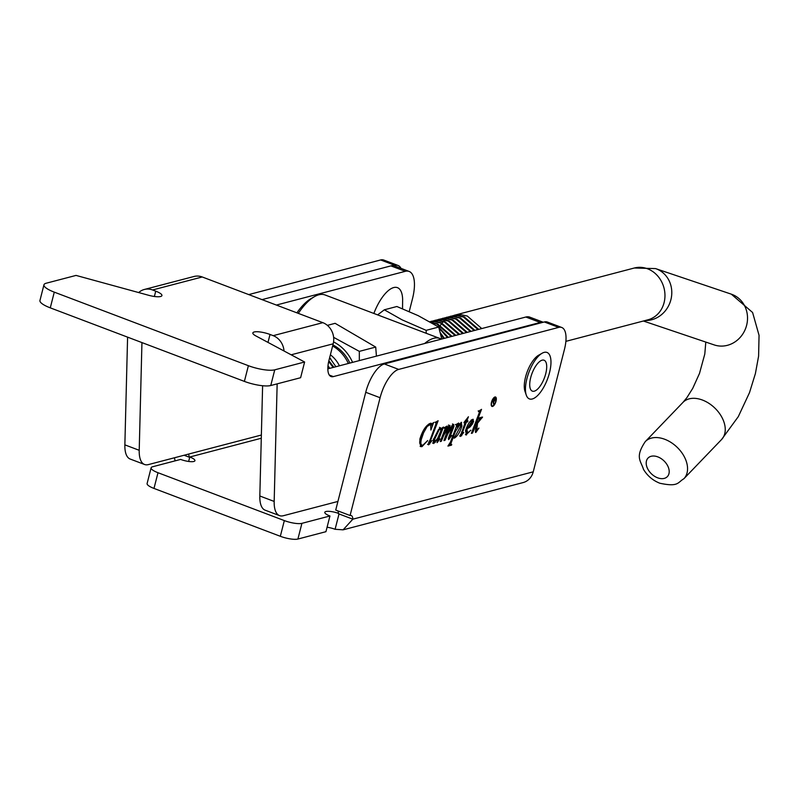 <?xml version="1.0" encoding="UTF-8"?>
<svg xmlns="http://www.w3.org/2000/svg" width="799" height="799" viewBox="0 0 799 799"><rect width="100%" height="100%" fill="white"/><g stroke="black" fill="none" stroke-linecap="round" stroke-linejoin="round"><path stroke-width="1.2" d="M542.121 353.238L538.656 355.205A21.423 8.539 110.7 0 0 527.63 370.706A21.423 8.539 110.7 0 0 524.683 390.292A21.423 8.539 110.7 0 0 524.983 391.32L526.271 395.096A24.839 9.898 110.7 0 0 542.221 389.722A24.839 9.898 110.7 0 0 550.491 357.463A24.839 9.898 110.7 0 0 542.121 353.238A24.839 9.898 110.7 0 0 529.337 371.205A24.839 9.898 110.7 0 0 525.932 393.907A24.839 9.898 110.7 0 0 526.271 395.096M546.386 363.555A16.529 6.592 110.7 0 0 535.879 365.822A16.529 6.592 110.7 0 0 530.037 387.815A16.529 6.592 110.7 0 0 540.533 385.547A16.529 6.592 110.7 0 0 546.386 363.555M494.831 397.532A4.454 1.778 110.7 0 0 491.904 401.667A4.454 1.778 110.7 0 0 492.184 405.882A4.454 1.778 110.7 0 0 492.703 405.892A4.454 1.778 110.7 0 0 495.63 401.757A4.454 1.778 110.7 0 0 495.35 397.542A4.454 1.778 110.7 0 0 494.831 397.532M492.564 406.441A5.044 2.007 110.7 0 0 495.869 401.767A5.044 2.007 110.7 0 0 495.55 397.003A5.044 2.007 110.7 0 0 494.971 396.983A5.044 2.007 110.7 0 0 491.665 401.657A5.044 2.007 110.7 0 0 491.984 406.421A5.044 2.007 110.7 0 0 492.564 406.441M525.362 392.259A21.423 8.539 -69.3 0 1 525.532 377.138A21.423 8.539 -69.3 0 1 540.284 354.506M478.441 411.575L481.527 409.338L475.325 425.567L479.37 419.665L479.1 417.957L482.536 417.058L477.542 423.19L476.693 430.112L478.931 428.084L475.804 432.499L475.405 432.179L476.294 424.928L472.439 433.098L471.37 433.378L479.36 412.474L479.12 411.245L478.441 411.575M479.68 418.946L478.921 418.436M475.625 429.702L476.893 430.501M479.55 411.865L478.701 411.086M460.434 436.304L465.138 422.471L463.959 422.781L464.179 422.202L468.424 416.768L466.736 421.203L467.914 420.893L467.685 421.812L466.366 422.152L461.662 434.496L463.73 432.469L460.574 436.434M460.743 434.147L461.722 434.946M449.667 425.398L450.107 427.026L447.73 433.408L452.064 425.797L453.672 424.349L453.982 426.296L449.817 437.203L451.765 435.445L448.658 439.62L448.339 438.541L452.574 426.346L447.919 433.637L445.033 440.289L443.964 440.569L448.599 427.385L443.765 435.265L441.328 441.258L440.259 441.547L445.153 428.713L444.823 427.914L444.194 428.254L444.414 427.635L447.13 426.067L444.324 433.587L448.668 426.137L449.937 425.398M448.788 437.173L449.897 437.622M452.743 426.516L451.864 426.077M448.688 428.174L447.909 427.125M445.153 428.713L444.374 427.745M428.394 444.713L436.134 423.37L435.335 422.321L438.132 420.733L429.832 442.446L431.919 440.708L428.554 444.853M428.933 442.107L429.952 442.936M436.134 423.37L435.285 422.501M338.686 513.817L352.838 519.18A10.047 4.005 110.7 0 0 351.23 515.535A10.047 4.005 110.7 0 0 350.082 515.505L380.094 397.732A26.786 10.667 -69.3 0 1 398.691 369.408L558.681 327.4A26.786 10.667 -69.3 0 1 561.767 327.49A26.786 10.667 -69.3 0 1 564.464 349.333L533.243 471.819A16.739 14.772 -104.7 0 1 523.135 482.566L343.121 529.827L335.091 529.288L338.986 514.077L338.476 513.737A10.047 4.005 110.7 0 0 337.767 510.841M432.319 423.68L433.647 422.481L430.891 430.042L430.641 424.309L427.115 426.526L423.58 432.788L421.393 439.12C420.374 443.415 420.853 445.462 422.841 445.263L427.645 440.579L422.002 446.621L420.683 446.611L419.845 439.22C422.431 430.711 425.877 425.438 430.192 423.39L431.5 423.46M420.753 444.823L422.841 445.263M437.013 442.476L438.311 437.922L433.717 443.545L433.108 440.289L438.491 429.592L440.658 427.765L441.398 429.872L442.147 427.944L443.435 427.036L438.291 440.499L439.959 438.931L437.143 442.606M437.343 440.539L438.351 440.978M461.193 422.371L461.912 425.997C459.994 432.249 457.457 436.294 454.301 438.142L453.073 437.732L450.846 443.685L451.525 445.143L447.939 446.082L450.446 442.087L456.049 427.425L456.648 425.737L455.939 424.609L458.696 423.031L457.188 426.956L461.642 422.381M454.192 437.203L453.153 437.712L454.301 438.142L452.234 437.413M449.947 443.345L451.745 444.514M456.648 425.737L455.899 424.758M467.415 432.928L465.418 434.486L466.516 434.936L465.537 430.761C467.305 424.868 469.682 421.073 472.668 419.355L473.617 421.303L472.469 424.009L469.902 427.095L467.295 428.743L466.966 430.022L467.725 432.908L470.871 430.202L465.877 434.936M465.817 429.592L466.157 432.469L467.725 432.908M472.668 419.355L473.298 419.345M400.968 268.344A26.786 10.667 110.7 0 0 398.092 265.478L383.73 260.035A26.786 10.667 110.7 0 0 380.644 259.955L248.729 294.591M327.081 527.24A10.047 2.517 -165.7 0 1 335.091 529.288M188.644 461.452L189.772 457.008A10.047 2.517 -165.7 0 1 194.936 460.693A10.047 2.517 -165.7 0 1 180.634 459.415L152.599 466.766A13.393 3.356 14.3 0 0 151.111 467.815L147.106 483.515A13.393 3.356 14.3 0 0 153.987 488.429L280.329 536.289A13.393 3.356 14.3 0 0 297.907 539.045L325.942 531.685L329.947 515.984A10.047 2.517 -165.7 0 1 324.784 512.299A10.047 2.517 -165.7 0 1 338.456 513.348M350.082 515.505L335.72 510.072L365.742 392.289A26.786 10.667 -69.3 0 1 384.339 363.964L544.319 321.967A26.786 10.667 -69.3 0 1 547.405 322.047L561.767 327.49M151.111 467.815A13.393 3.356 14.3 0 0 157.992 472.718L284.334 520.588A13.393 3.356 14.3 0 0 301.912 523.345L329.947 515.984M184.09 455.25L189.163 457.168L261.283 438.242M533.243 471.819L352.838 519.18L343.121 529.827M175.101 460.863L174.472 457.767M398.092 265.478A26.786 10.667 110.7 0 0 395.006 265.398L393.757 265.727M188.354 454.142A10.047 4.005 -69.3 0 1 189.163 457.168M430.761 423.2L431.909 423.63L431.31 425.308M430.641 424.309L429.163 423.82M428.963 423.929L429.942 424.309M426.356 426.237L427.115 426.526M422.701 431.75L422.431 432.349L423.58 432.788M422.431 432.349L420.244 438.681L421.393 439.12M420.244 438.681C419.225 442.976 419.705 445.023 421.692 444.823M422.601 445.313L420.853 446.182L422.002 446.621M420.853 446.182L420.144 446.281M436.454 421.682L436.064 422.701M429.622 440.309L430.481 440.639M428.683 442.007L429.832 442.896M429.293 442.706L428.634 443.585L429.782 444.014M428.634 443.585L427.595 444.414M437.622 439.74L438.461 440.059M437.462 440.179L438.291 440.499M437.582 440.698L437.093 441.378M434.536 441.438L434.097 441.957L435.245 442.386M434.097 441.957L432.569 443.115M439.51 427.325L440.249 429.443M433.438 438.971L433.797 441.078L434.556 441.368M433.487 438.991L434.586 439.4L434.946 441.517L433.797 441.078M434.946 441.517L437.652 438.391L440.788 430.991L440.419 428.683L439.031 429.942L434.586 439.4M439.58 428.244L440.728 428.683L439.63 428.384M438.401 429.702L439.031 429.942M445.452 427.026L445.103 427.984M443.425 433.248L444.324 433.587M448.519 424.958L448.958 426.596L450.107 427.026M448.958 426.596L448.708 427.415L447.53 426.956M446.861 433.078L447.73 433.408M452.524 423.909L452.833 425.857L453.982 426.296M452.833 425.857L452.693 426.376M452.414 427.974L453.313 428.314M448.908 436.853L449.817 437.203M449.198 437.373L448.339 438.541M446.801 433.218L447.919 433.637M444.194 439.969L445.033 440.289M442.796 434.896L443.765 435.265M440.489 440.938L441.328 441.258M457.008 423.989L456.638 424.978M456.349 426.636L457.188 426.956M460.923 422.471L460.763 425.557L461.912 425.997M449.697 443.245L450.596 444.074M450.486 444.394L451.525 445.143M450.376 444.703L448.868 445.103M452.464 435.884L453.522 436.753M455.49 431.41L453.612 436.314L454.671 437.193L460.564 426.406L460.214 424.049L455.49 431.41L454.651 431.09M452.773 435.994L453.612 436.314M459.405 423.75L460.464 424.059L459.315 423.63M453.003 436.753L454.671 437.193M465.687 420.803L466.736 421.203M466.586 421.153L467.685 421.812M466.536 421.373L465.218 421.712L466.366 422.152M465.218 421.712L464.958 422.411M461.562 431.909L462.501 432.269M460.623 434.526L461.642 434.916M461.023 434.686L460.594 435.245L461.742 435.685M460.594 435.245L459.645 436.004M464.259 422.142L465.138 422.471M469.183 426.826L469.902 427.095M467.285 427.705L466.356 428.214M466.296 428.374L467.295 428.743M465.867 429.612L466.966 430.022M472.539 419.405L472.559 420.424M472.678 420.943L473.617 421.303M471.7 423.71L472.469 424.009M471.29 419.904L472.439 420.334L467.585 427.815L469.622 426.436L472.569 421.612L471.42 420.054M466.656 427.465L467.585 427.815M479.839 410.306L479.47 411.285M474.476 425.238L475.325 425.567M481.407 417.348L482.296 417.687M481.148 417.248L478.941 419.205M478.132 421.473L478.631 421.662M476.204 424.269L476.134 424.868M475.745 430.062L476.783 430.461M476.234 430.271L475.435 431.41M473.887 426.776L474.736 427.095M471.6 432.778L472.439 433.098M495.29 399.72L494.351 399.001L493.472 401.188L495.29 399.72L494.271 398.601M494.142 399.29L493.782 398.421M494.471 397.712L494.411 399.22M493.203 401.857L494.351 398.401L495.62 398.152L495.56 399.65L493.762 401.717L493.672 404.444L492.993 401.777M493.123 401.468L493.762 401.717M441.767 339.026L438.701 327.051L418.157 315.635L396.863 306.506L384.329 309.802L402.097 319.85L426.167 330.347L426.217 333.293M438.701 327.051L426.167 330.347M377.627 314.886L384.329 309.802M373.862 313.458A32.459 12.934 -69.3 0 1 391.82 288.279A32.459 12.934 -69.3 0 1 402.636 299.365L402.536 308.764M333.563 341.922A39.95 35.246 75.3 0 1 352.579 362.366M333.622 337.338L359.33 351.37L359.33 360.599M349.872 363.076A36.824 32.489 -104.7 0 0 332.903 344.908M329.637 357.722L335.93 366.721M376.429 356.124L375.71 347.076L335.121 323.325L327.38 325.363M359.33 351.37L375.71 347.076M481.767 328.559L467.295 316.034L460.973 314.706L452.354 315.845M451.984 315.965L450.506 316.564M450.147 316.724L448.698 317.463M448.359 317.662L446.951 318.551M446.611 318.781L445.243 319.84M444.923 320.109L443.605 321.338M443.295 321.657L442.027 323.086M441.727 323.455L440.529 325.123M440.249 325.553L439.12 327.52M450.436 316.284L457.907 315.515L464.219 316.843L478.701 329.368M477.962 329.558L463.49 317.033L457.168 315.715L448.539 316.843M448.179 316.963L446.691 317.563M446.341 317.722L444.893 318.461M444.544 318.661L443.135 319.55M446.621 317.293L454.092 316.514L460.414 317.842L474.886 330.367M474.147 330.556L459.675 318.032L453.353 316.714L444.733 317.842M444.374 317.972L442.886 318.561M442.536 318.721L441.078 319.47M440.738 319.66L439.33 320.549M442.816 318.292L450.286 317.513L456.609 318.841L471.08 331.355M470.341 331.555L455.869 319.031L449.547 317.712L440.918 318.841M440.559 318.971L439.07 319.56M438.721 319.73L437.273 320.469M436.933 320.659L435.515 321.558M439.001 319.29L446.471 318.511L452.793 319.84L467.265 332.354M466.526 332.554L452.054 320.029L445.742 318.711L437.113 319.84M436.753 319.97L435.265 320.569M434.916 320.729L433.467 321.468M433.118 321.657L431.71 322.556M435.195 320.289L442.666 319.52L448.988 320.838L463.46 333.353M462.721 333.543L448.249 321.038L441.927 319.71L433.308 320.838M432.938 320.968L431.46 321.568M431.1 321.727L430.411 322.067M431.39 321.288L438.861 320.519L445.183 321.837L459.645 334.352M458.906 334.541L444.444 322.037L438.122 320.709L429.822 321.727M429.892 321.767L435.046 321.518L441.368 322.836L455.829 335.35M455.09 335.54L440.629 323.036L434.306 321.707L430.012 321.837M431.19 322.516L437.562 323.845L452.024 336.349M451.285 336.539L436.823 324.034L431.73 322.826M438.771 327.29L448.209 337.348M447.47 337.538L439.011 328.139M440.229 332.654L444.404 338.337M443.665 338.536L440.599 334.092M330.736 358.841L329.597 357.902M328.868 360.748L333.892 367.26M333.153 367.45L328.699 361.508M329.777 368.339L327.999 365.722M304.619 362.007L300.614 377.717L270.751 385.527A20.085 5.024 -165.7 0 1 244.384 381.393L50.277 307.855A20.085 5.024 -165.7 0 1 39.95 300.494L43.955 284.794A20.085 5.024 -165.7 0 1 46.192 283.226L76.045 275.415L148.694 295.3A12.055 3.016 14.3 0 0 161.927 295.58A12.055 3.016 14.3 0 0 155.735 291.166L152.579 289.967A16.739 14.772 75.3 0 0 144.329 289.478L193.997 276.484A16.739 14.772 75.3 0 1 202.237 276.973L322.836 322.666L273.178 335.66L270.022 334.461A12.055 3.016 14.3 0 0 252.854 332.923A12.055 3.016 14.3 0 0 255.81 335.89L304.619 362.007L274.756 369.827A20.085 5.024 -165.7 0 1 248.389 365.692L54.282 292.144A20.085 5.024 -165.7 0 1 43.955 284.794M141.942 342.581L139.216 450.296A33.478 13.333 110.7 0 0 144.559 464.489A33.478 13.333 110.7 0 0 148.404 464.589L261.363 435.036M409.218 311.56L412.484 298.756A33.478 13.333 110.7 0 0 409.108 271.43A33.478 13.333 110.7 0 0 405.263 271.33L276.374 305.058M409.108 271.43L394.756 265.997A33.478 13.333 110.7 0 0 390.911 265.887L262.012 299.625M127.59 337.148L124.864 444.863A33.478 13.333 110.7 0 0 130.197 459.045L144.559 464.489M138.696 292.564A16.739 14.772 75.3 0 1 144.329 289.478M329.278 375.051L333.353 376.599A20.085 8 110.7 0 1 331.046 376.529A20.085 8 110.7 0 1 329.018 360.139L333.193 343.81A16.739 14.772 -104.7 0 0 322.836 322.666M284.025 350.991A16.739 14.772 -104.7 0 0 273.178 335.66M337.917 501.442L283.365 515.725A33.478 13.333 -69.3 0 1 279.52 515.615A33.478 13.333 -69.3 0 1 274.177 501.432L277.153 383.86M279.52 515.615L265.158 510.181A33.478 13.333 -69.3 0 1 259.825 495.989L262.611 385.747M333.353 376.599L540.224 322.466A33.478 13.333 -69.3 0 1 543.07 322.297M327.84 368.838L525.862 317.023A33.478 13.333 -69.3 0 1 529.717 317.123L543.24 322.247M298.307 313.368A53.563 21.343 -69.3 0 1 314.476 296.639A53.563 21.343 -69.3 0 1 318.861 294.791A53.563 21.343 -69.3 0 1 325.023 294.951L439.879 338.466A53.563 21.343 -69.3 0 1 441.288 339.156M424.619 343.52A53.563 21.343 -69.3 0 1 433.717 338.307A53.563 21.343 -69.3 0 1 439.879 338.466M296.898 312.838A50.217 20.005 -69.3 0 1 311.071 298.576L314.476 296.639M365.742 392.289L380.094 397.732M384.339 363.964L398.691 369.408M544.319 321.967L558.681 327.4M301.912 523.345L297.907 539.045M284.334 520.588L280.329 536.289M157.992 472.718L153.987 488.429M395.006 265.398L380.644 259.955M438.192 438.242L439.031 438.561M448.489 428.803L449.378 429.143M449.827 434.506L450.726 434.846M450.586 441.707L451.435 442.027M479.5 419.415L480.089 419.635M476.154 425.867L477.153 426.247M332.634 345.987A36.824 32.489 75.3 0 1 348.344 363.475M339.445 365.802A30.132 26.587 -104.7 0 0 330.387 354.796M645.212 320.529A26.786 24.549 108.6 0 0 671.16 298.576A26.786 24.549 108.6 0 0 656.239 268.834A26.786 24.549 108.6 0 0 655.57 268.594L634.326 268.005A26.786 23.63 75.3 0 1 647.42 268.744A26.786 23.63 75.3 0 1 664.968 295.26A26.786 23.63 75.3 0 1 647.929 319.82L565.882 341.353M655.57 268.594L731.315 294.162A26.786 24.549 108.6 0 1 731.984 294.402A26.786 24.549 108.6 0 1 745.876 327.75A26.786 24.549 108.6 0 1 714.186 344.908L643.375 321.008M731.315 294.162L752.598 312.499L759.05 335.32L758.601 356.134L755.395 373.612L749.472 392.718L738.296 416.639L721.567 439.53A26.786 18.037 -136.1 0 0 722.476 418.456A26.786 18.037 -136.1 0 0 702.331 399.999A26.786 18.037 -136.1 0 0 682.945 402.416L686.85 397.722L692.753 388.324L699.505 373.403L704.798 354.017L705.807 342.082M682.945 402.416L645.242 441.647A26.786 18.037 43.9 0 1 664.628 439.23A26.786 18.037 43.9 0 1 684.783 457.687A26.786 18.037 43.9 0 1 683.864 478.761L721.567 439.53M657.737 456.858A13.393 9.019 -136.1 0 0 646.191 463.05A13.393 9.019 -136.1 0 0 657.657 477.822A13.393 9.019 -136.1 0 0 669.202 471.63A13.393 9.019 -136.1 0 0 657.737 456.858M405.263 271.33L390.911 265.887M139.216 450.296L124.864 444.863M154.377 296.489L155.735 291.166M50.277 307.855L54.282 292.144M244.384 381.393L248.389 365.692M270.751 385.527L274.756 369.827M267.995 342.411L270.022 334.461M202.237 276.973L152.579 289.967M333.193 343.81L291.156 354.806M259.825 495.989L274.177 501.432M525.862 317.023L540.224 322.466M491.315 405.552L492.184 405.882M429.882 442.936L428.733 442.496M436.014 422.671L434.866 422.242M452.653 426.356L451.505 425.917M445.013 427.914L443.864 427.485M450.996 444.594L449.847 444.154M456.589 424.948L455.44 424.509M461.672 434.936L460.524 434.496M479.59 418.476L478.441 418.047M476.823 430.501L475.675 430.062M479.4 411.235L478.251 410.806M494.471 397.213L495.35 397.542M495.32 398.821L494.172 398.391M645.242 441.647C634.855 457.258 640.718 460.474 643.505 469.383C647.43 475.874 652.873 480.489 659.834 483.235C678.671 487.26 677.542 482.416 683.864 478.761M634.326 268.005L453.872 315.385M450.796 316.184L450.067 316.384M446.991 317.193L446.251 317.383M443.185 318.192L442.446 318.382M439.37 319.191L438.631 319.38M435.565 320.189L434.826 320.379M431.75 321.188L431.021 321.378"/></g></svg>
